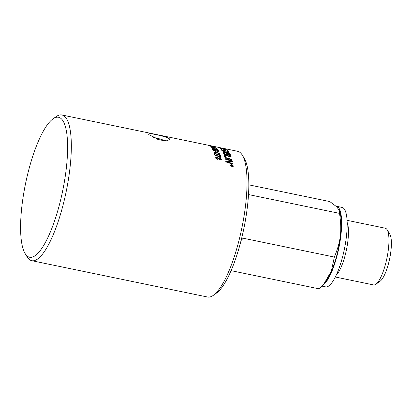 <?xml version="1.0" encoding="UTF-8"?>
<svg xmlns="http://www.w3.org/2000/svg" width="412" height="412" viewBox="0 0 412 412"><rect width="100%" height="100%" fill="white"/><g stroke="black" fill="none" stroke-linecap="round" stroke-linejoin="round"><path stroke-width="0.62" d="M214.477 154.685L220.06 156.812A74.397 19.683 -78.3 0 0 219.627 155.262L220.343 155.412A74.397 19.683 101.7 0 1 220.904 157.482L214.616 155.005A74.397 19.683 -78.3 0 0 214.508 154.608L220.06 156.812M219.653 155.35L220.312 155.489A74.309 19.663 101.7 0 1 220.858 157.472M218.818 153.48L216.717 152.883C214.91 152.533 214.152 152.548 214.446 152.929C214.4 153.243 215.285 153.609 217.114 154.016C218.921 154.361 219.684 154.335 219.39 153.949L218.818 153.48M214.431 152.852L214.42 153.012C214.374 153.326 215.26 153.686 217.088 154.093C218.896 154.438 219.653 154.418 219.364 154.026M213.813 152.883L214.204 152.383L216.558 152.625C218.618 153.043 219.761 153.552 219.977 154.16L220.003 154.366M219.977 154.16L220.003 154.078C220.255 154.701 219.333 154.809 217.232 154.392C215.188 153.959 214.055 153.434 213.838 152.806L214.23 152.301L216.583 152.543C218.648 152.96 219.787 153.475 220.003 154.078L220.018 154.33M213.838 152.806L214.204 152.383M211.356 147.882L217.083 149.515A74.397 19.683 -78.3 0 0 216.444 148.639L217.155 148.789A74.397 19.683 101.7 0 1 218 149.973L211.547 148.016A74.397 19.683 -78.3 0 0 211.382 147.795L217.083 149.515M216.532 148.753L217.134 148.876A74.309 19.663 101.7 0 1 217.907 149.953M215.388 147.697L211.021 146.986L213.797 147.846L216.017 148.119L215.388 147.697M211.021 146.986L216.012 147.975M210.439 146.914L213.05 147.12L216.65 148.253M216.604 148.191L216.624 148.104C216.964 148.428 216.089 148.377 213.993 147.954L210.46 146.827L210.759 146.646L216.681 148.217M210.46 146.827L210.738 146.734M208.153 145.354L212.525 146.167L214.786 146.749L213.591 146.667L209.136 145.606A74.309 19.663 101.7 0 1 209.651 145.853M214.214 146.657L214.776 146.842M208.688 145.467L209.147 145.57M209.157 145.518A74.397 19.683 101.7 0 1 209.919 145.91L209.208 145.766A74.397 19.683 -78.3 0 0 208.168 145.266L208.709 145.379M207.967 145.168L212.911 146.188L207.967 145.168M212.947 146.203L207.602 145.106M242.328 155.185A74.397 19.683 101.7 0 1 241.834 228.14A74.397 19.683 101.7 0 1 213.37 295.311L216.491 293.087A71.477 18.911 -78.3 0 0 243.842 228.552A71.477 18.911 -78.3 0 0 244.311 158.465L242.328 155.185A74.397 19.683 101.7 0 0 241.298 153.722A74.397 19.683 101.7 0 0 237.616 151.297L213.601 146.332M224.875 157.363A1782.25 1579.999 7.8 0 1 231.93 159.552A74.309 19.663 101.7 0 1 232.033 159.969M224.983 157.765A74.397 19.683 -78.3 0 0 224.849 157.271A1780.247 1578.254 7.8 0 1 231.956 159.475A74.397 19.683 101.7 0 1 232.085 159.985A1780.247 1567.742 -171.9 0 0 224.983 157.765M229.613 154.706L228.954 155.133L227.352 154.037A74.309 19.663 101.7 0 0 227.079 153.444L227.105 153.362A74.397 19.683 101.7 0 1 227.378 153.959L228.984 155.051L229.638 154.624A74.397 19.683 -78.3 0 0 229.355 153.99L227.105 153.362M229.638 154.624L229.695 155M224.319 153.465L224.092 153.176A74.309 19.663 101.7 0 0 223.788 152.533L223.809 152.45A74.397 19.683 101.7 0 1 224.118 153.094L225.91 154.32L226.631 153.877A74.397 19.683 -78.3 0 0 226.291 153.135L223.809 152.45M224.293 153.547L225.884 154.402L226.605 153.959M226.631 153.877L226.672 154.268M222.871 151.982A1782.25 1692.841 2.7 0 1 229.973 153.933A74.309 19.663 101.7 0 1 230.38 154.83L230.488 155.288M230.493 155.2L229.185 155.448L227.3 154.536L226.08 154.742L223.464 153.228A74.397 19.683 -78.3 0 0 222.815 151.879A1780.247 1690.966 2.7 0 1 229.999 153.851A74.397 19.683 101.7 0 1 230.406 154.747L230.504 155.247M225.05 150.236A74.309 19.663 101.7 0 0 224.216 149.412L224.236 149.324A74.397 19.683 101.7 0 1 225.173 150.267L224.355 150.066A74.397 19.683 -78.3 0 0 223.412 149.129L220.873 148.624A74.309 19.663 101.7 0 1 221.79 149.499M220.023 148.305A1782.25 1764.55 -13.5 0 1 227.079 149.958A74.309 19.663 101.7 0 1 228.145 151.034M220.894 148.536A74.397 19.683 101.7 0 1 221.919 149.53L221.1 149.324A74.397 19.683 -78.3 0 0 219.843 148.171A1780.247 1762.588 -13.4 0 1 227.1 149.87A74.397 19.683 101.7 0 1 228.263 151.06L227.445 150.854A74.397 19.683 -78.3 0 0 226.497 149.865L224.236 149.324M220.296 147.954L219.39 147.723A74.309 19.663 101.7 0 0 219.102 147.614L219.122 147.522A74.397 19.683 101.7 0 1 219.411 147.635L225.07 148.887A74.397 19.683 -78.3 0 0 224.751 148.742A1776.462 1771.435 137 0 0 219.122 147.522M221.012 148.16L225.07 148.887M224.967 148.835A1782.25 1777.986 -52 0 1 225.318 148.912A74.309 19.663 101.7 0 1 225.858 149.149L226.044 149.288M218.674 147.491A1782.25 1777.986 -52 0 1 219.107 147.584M218.705 147.506A74.397 19.683 -78.3 0 0 218.046 147.269A1780.247 1776.014 -51.9 0 1 225.333 148.825A74.397 19.683 101.7 0 1 225.879 149.062L223.798 148.923L218.705 147.506M232.471 165.619L232.229 165.928L232.44 165.686L232.229 165.928L231.935 165.598A74.309 19.663 101.7 0 0 231.91 165.377L231.935 165.31A74.397 19.683 101.7 0 1 231.966 165.531L232.26 165.856L232.471 165.619A74.397 19.683 -78.3 0 0 232.445 165.413L231.935 165.31M231.075 165.717L231.719 165.367A74.397 19.683 -78.3 0 0 231.709 165.263L230.998 165.114A74.397 19.683 -78.3 0 0 230.972 164.934L232.646 165.279A74.397 19.683 101.7 0 1 232.698 165.665L232.306 166.057L231.791 165.634L231.096 165.882A74.397 19.683 -78.3 0 0 231.065 165.655L231.719 165.367M230.983 165.011L232.615 165.351L232.275 166.124M232.667 165.732L232.306 166.057M230.617 165.073L231.971 166.515L233.161 165.907M233.192 165.835L231.771 164.707L230.596 165.3L232.002 166.448L233.192 165.835L233.141 166.139M230.308 165.315L231.719 164.604L233.393 166.247M233.45 165.892L232.023 166.628L230.339 165.248L231.745 164.537L233.408 166.211M230.339 165.248L230.375 164.929M221.872 150.581C221.61 150.097 222.094 149.989 223.335 150.251L224.628 150.56A1794.425 1747.292 -2.6 0 1 228.567 151.565A74.309 19.663 101.7 0 1 228.686 151.734M222.598 150.524L222.624 150.72C222.732 151.05 223.701 151.456 225.534 151.946A1777.347 1703.671 1.4 0 1 229.494 153.012A74.309 19.663 101.7 0 1 229.618 153.243M228.567 151.565L228.588 151.482A74.397 19.683 101.7 0 1 228.789 151.76A1786.87 1735.133 178.4 0 0 224.36 150.617L222.65 150.638C222.753 150.967 223.726 151.374 225.56 151.863A1775.349 1701.781 1.4 0 1 229.515 152.929A74.397 19.683 101.7 0 1 229.7 153.264A1776.168 1696.281 -178 0 0 225.482 152.121C223.474 151.585 222.279 151.044 221.898 150.493L221.81 150.215M224.628 150.56L224.648 150.478A1792.401 1745.356 -2.5 0 1 228.588 151.482M221.898 150.493C221.63 150.009 222.12 149.901 223.361 150.164L224.648 150.478M224.025 154.644A1782.25 1637.587 5.8 0 1 231.106 156.725L231.132 156.648A74.397 19.683 101.7 0 1 231.281 157.09A1778.594 1624.511 -173.8 0 0 224.952 155.211L224.926 155.293A74.309 19.663 101.7 0 1 225.457 156.962M231.106 156.725A74.309 19.663 101.7 0 1 231.22 157.075M224.952 155.211A74.397 19.683 101.7 0 1 225.508 156.977L224.7 156.73A74.397 19.683 -78.3 0 0 223.989 154.546A1780.247 1635.779 5.8 0 1 231.132 156.648M225.766 161.37A497.552 321.978 -37.7 0 1 229.52 161.185L231.446 161.077L229.638 160.536A1802.361 1560.234 -171.4 0 0 225.318 159.161A74.397 19.683 -78.3 0 0 225.204 158.651A1780.247 1548.754 8.6 0 1 232.291 160.901A74.397 19.683 101.7 0 1 232.414 161.473A460.405 295.62 141 0 0 229.958 161.617L226.832 161.7L228.67 162.271A1797.505 1501.786 9.8 0 1 232.811 163.636A74.397 19.683 101.7 0 1 232.904 164.213A1805.425 1500.03 -170.1 0 0 225.853 161.875A74.397 19.683 -78.3 0 0 225.75 161.298A497.124 321.581 -37.7 0 1 229.546 161.107L231.446 161.077M226.832 161.7L228.645 162.343A1799.534 1503.434 9.7 0 1 232.785 163.708A74.309 19.663 101.7 0 1 232.862 164.197M225.225 158.744A1782.25 1550.459 8.5 0 1 232.265 160.974A74.309 19.663 101.7 0 1 232.368 161.478M211.392 146.384L211.923 146.492A74.309 19.663 101.7 0 1 212.329 146.78M211.763 146.667A74.397 19.683 -78.3 0 0 211.196 146.25L211.943 146.404A74.397 19.683 101.7 0 1 212.51 146.821L211.763 146.667M217.438 150.421L215.322 149.865C213.514 149.51 212.772 149.484 213.086 149.788L215.795 150.751C217.603 151.101 218.35 151.122 218.03 150.807L217.438 150.421M213.071 149.741L215.77 150.833C217.577 151.183 218.324 151.204 218.005 150.89M212.453 149.747L212.803 149.386L215.141 149.685C217.201 150.107 218.36 150.55 218.623 151.019L218.664 151.163M218.623 151.019L218.643 150.936C218.937 151.431 218.036 151.467 215.94 151.05C213.89 150.617 212.741 150.159 212.479 149.664L212.829 149.298L215.167 149.602C217.227 150.02 218.386 150.468 218.643 150.936L218.679 151.127M212.479 149.664L212.803 149.386M214.946 151.173L215.62 151.312A74.309 19.663 101.7 0 1 215.996 152.172M215.311 152.033A74.397 19.683 -78.3 0 0 214.899 151.075L215.646 151.23A74.397 19.683 101.7 0 1 216.058 152.188L215.311 152.033M220.744 158.929L219.704 158.167L218.854 158.543L219.9 159.31L220.719 159.145M218.849 158.383L219.874 159.382L220.719 159.001M218.247 158.404L216.882 157.451L215.795 157.909L217.155 158.888L218.216 158.672M215.795 157.724L217.124 158.96L218.216 158.476M215.162 157.853C215.095 157.142 215.625 156.89 216.758 157.09L218.437 158.069L219.55 157.801L221.321 159.454M218.437 158.069L219.575 157.724L221.352 159.047L221.337 159.418M221.326 159.12L221.352 159.047C221.398 159.691 220.945 159.933 219.987 159.774L218.669 158.981L217.253 159.351L215.188 157.781C215.121 157.065 215.651 156.812 216.789 157.018L218.463 157.992M215.188 157.781L215.203 157.379M25.106 253.535L27.089 256.815A74.397 19.683 -78.3 0 0 28.114 258.278A74.397 19.683 -78.3 0 0 31.801 260.703A74.397 19.683 -78.3 0 0 64.452 199.434A74.397 19.683 -78.3 0 0 65.596 117.415A74.397 19.683 -78.3 0 0 61.913 114.984A74.397 19.683 -78.3 0 0 56.047 116.689L52.927 118.913A71.477 18.911 101.7 0 1 62.099 119.609A71.477 18.911 101.7 0 1 58.576 207.89A71.477 18.911 101.7 0 1 25.106 253.535A71.477 18.911 101.7 0 1 25.575 183.448A71.477 18.911 101.7 0 1 52.927 118.913M31.801 260.703L207.504 297.016A74.397 19.683 101.7 0 0 213.37 295.311M169.502 138.885L169.723 139.622L166.628 140.801L159.846 139.998L148.789 134.606L148.536 133.982L150.081 133.627L152.862 133.982L160.793 135.625L167.792 137.757L169.502 138.885M153.12 137.484A10.506 2.111 -165.1 0 1 165.011 140.811M322.766 285.156A40.572 10.733 -78.3 0 0 339.709 243.513A40.572 10.733 -78.3 0 0 336.516 206.273A40.572 10.733 -78.3 0 0 336.12 206.221M339.586 210.98L340.142 213.148A39.294 10.398 101.7 0 1 338.489 248.112A39.294 10.398 101.7 0 1 326.149 280.866L324.311 283.235L331.387 271.029L334.348 257.052C340.863 241.288 342.084 231.014 339.529 213.38L339.586 210.98L336.81 206.86L329.796 201.571L248.817 184.839M336.516 206.273L342.042 207.416A40.572 10.733 101.7 0 1 344.344 249.322A40.572 10.733 101.7 0 1 325.619 286.881L321.947 286.124M335.337 277.019L373.576 284.919A28.948 7.658 -78.3 0 0 375.857 284.259A28.948 7.658 -78.3 0 0 386.935 258.123A28.948 7.658 -78.3 0 0 387.126 229.736A28.948 7.658 -78.3 0 0 386.724 229.17A28.948 7.658 -78.3 0 0 385.292 228.227L347.053 220.322M387.126 229.736L389.824 234.207A24.967 6.607 101.7 0 1 389.659 258.685A24.967 6.607 101.7 0 1 380.111 281.226L375.857 284.259M347.141 222.382A28.948 7.658 101.7 0 1 346.451 249.754A28.948 7.658 101.7 0 1 336.233 275.164M231.086 270.658L319.429 288.915L324.311 283.235M242.611 234.186L243.183 238.213L241.077 240.536M248.503 194.567L339.529 213.38M243.183 238.213L334.348 257.052M345.138 245.186A26.971 7.138 101.7 0 1 343.433 253.432M207.354 145.039L61.913 114.984M159.866 140.003A6.324 6.324 0 0 0 157.296 139.23"/></g></svg>
